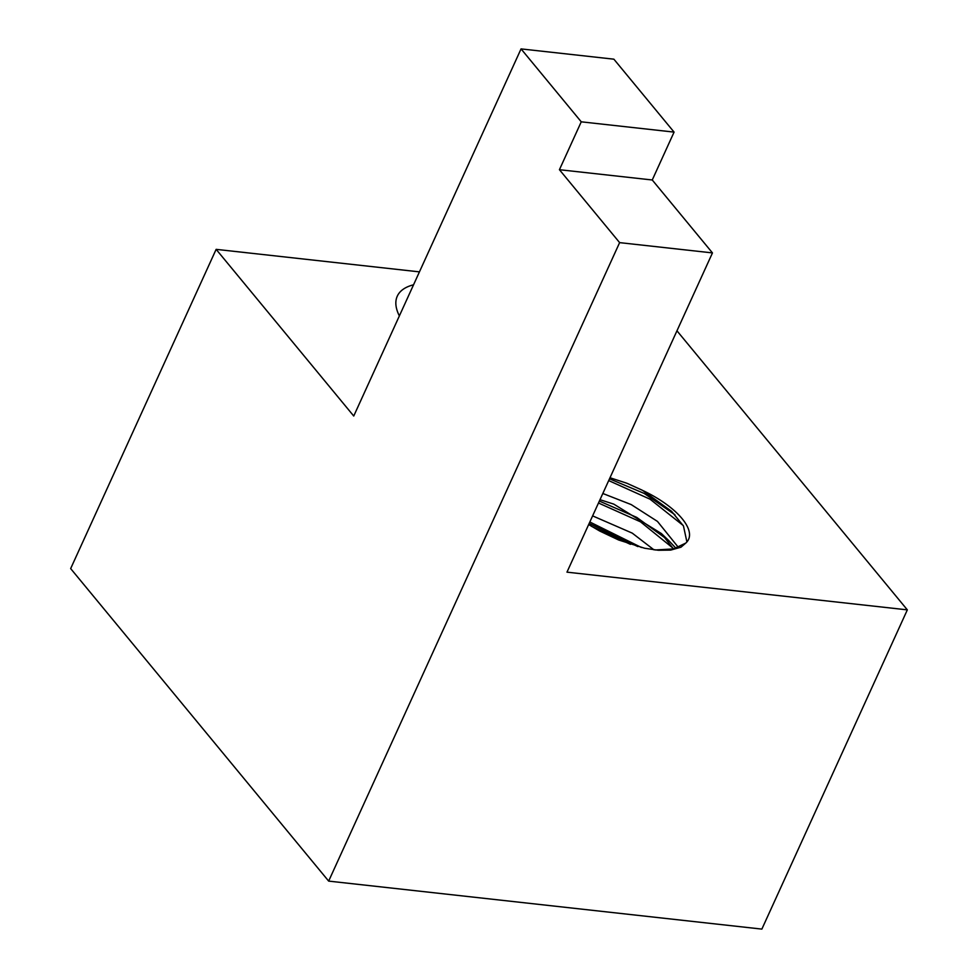 <?xml version="1.0" encoding="UTF-8"?>
<svg xmlns="http://www.w3.org/2000/svg" width="978" height="978" viewBox="0 0 978 978"><rect width="100%" height="100%" fill="white"/><g stroke="black" fill="none" stroke-linecap="round" stroke-linejoin="round"><path stroke-width="1.47" d="M678.451 547.472L657.46 521.408L631.201 504.587L602.827 493.487M642.79 490.516L671.568 511.311L683.475 525.993L686.911 541.946M655.15 549.978L673.475 548.927L685.774 543.083A63.766 25.489 24.5 0 0 688.573 539.391A63.766 25.489 24.5 0 0 642.118 490.198M653.976 549.844L632.24 533.12L592.619 515.883M685.774 543.083L680.969 547.203L670.676 550.101L658.328 550.272L644.575 548.23L618.634 539.99L599.685 531.017L588.658 524.55M608.695 480.589L650.064 499.196L683.182 525.467M598.487 503.01L640.517 521.836L673.866 548.841M591.507 526.323L630.431 544.343M589.832 521.995L641.409 547.497M589.172 523.438L637.839 546.58M599.367 501.078L636.702 517.374L668.805 540.651L675.981 548.291M609.514 478.817L644.294 493.474L674.967 514.758M609.991 477.741L626.861 483.242L642.13 490.161M600.003 499.685L613.805 504.135L661.372 533.536L673.5 548.927M676.959 330.808L907.34 609.869L761.862 929.1L328.657 881.105L70.66 568.585L216.138 249.353L419.44 271.872M399.366 315.918A95.685 38.252 -155.5 0 1 397.276 296.175A95.685 38.252 -155.5 0 1 413.547 284.794M907.34 609.869L566.971 572.154L712.461 252.911L652.253 179.989L674.074 132.103L613.878 59.181L521.054 48.9L353.743 416.029L216.138 249.353M521.054 48.9L581.25 121.822L559.428 169.707L619.624 242.63L328.657 881.105M652.253 179.989L559.428 169.707M674.074 132.103L581.25 121.822M712.461 252.911L619.624 242.63M668.805 540.651L661.372 533.536"/></g></svg>

